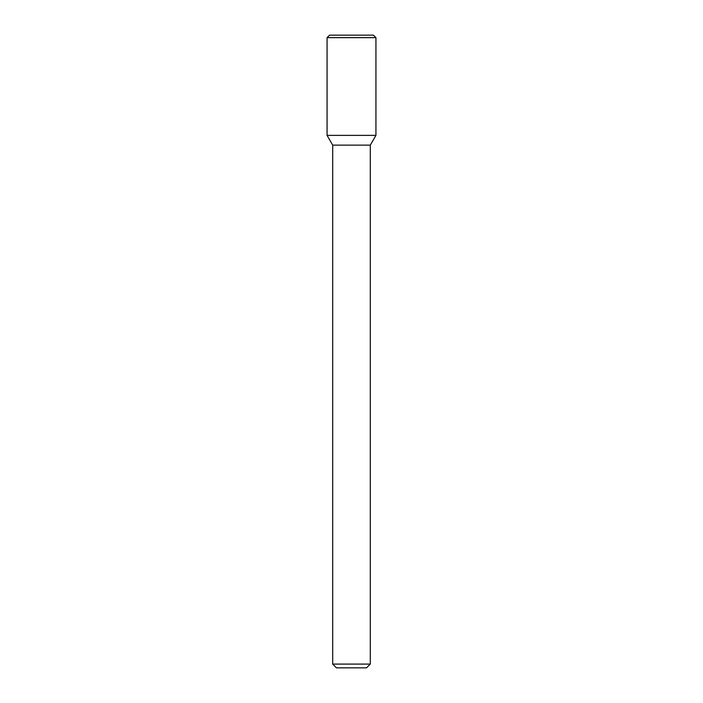 <?xml version="1.0" encoding="UTF-8"?>
<svg xmlns="http://www.w3.org/2000/svg" width="703" height="703" viewBox="0 0 703 703"><rect width="100%" height="100%" fill="white"/><g stroke="black" fill="none" stroke-linecap="round" stroke-linejoin="round"><path stroke-width="1.05" d="M351.5 135.38L375.929 135.38L375.929 37.654L327.071 37.654L327.071 135.38L375.929 135.38L370.296 145.143L332.704 145.143L327.071 135.38L351.5 135.38M370.296 664.089L366.535 667.85L336.465 667.85L332.704 664.089L370.296 664.089L370.296 145.143M327.071 37.654L329.575 35.15L373.425 35.15L375.929 37.654M332.704 664.089L332.704 145.143"/></g></svg>
